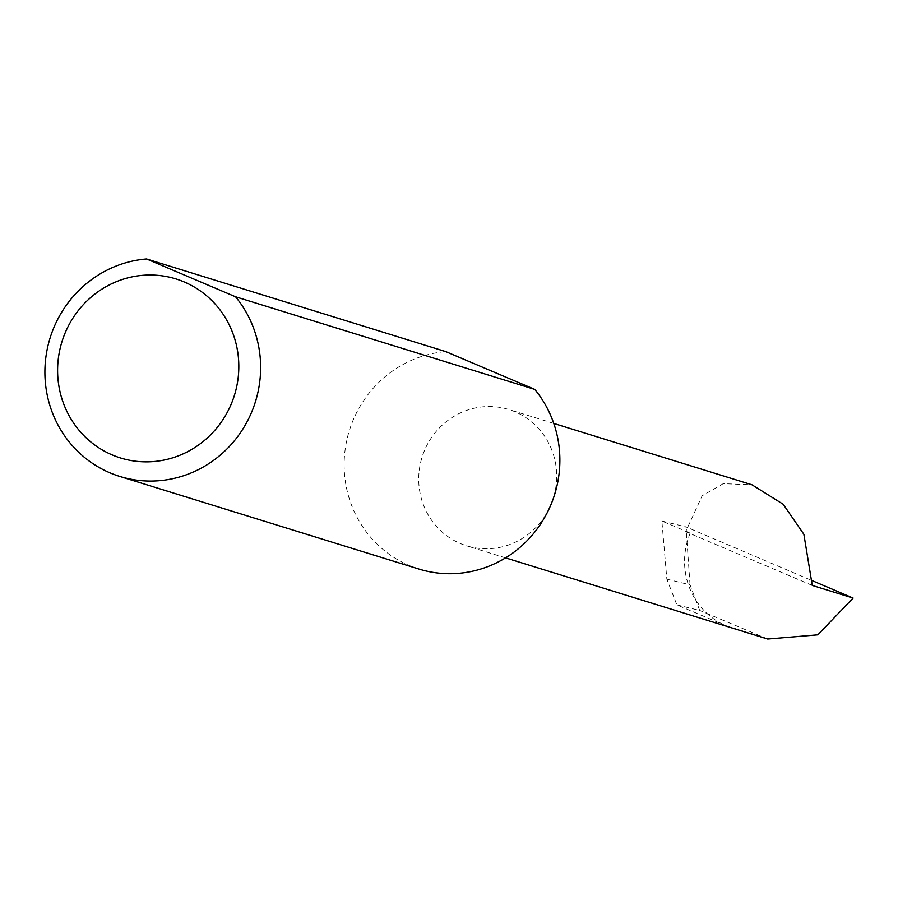 <?xml version="1.0" encoding="UTF-8"?>
<svg xmlns="http://www.w3.org/2000/svg" width="898" height="898" viewBox="0 0 898 898"><rect width="100%" height="100%" fill="white"/><g stroke="black" fill="none" stroke-linecap="round" stroke-linejoin="round"><path stroke-width="0.67" stroke-dasharray="4.49 3.37" d="M690.225 533.064A71.346 68.753 -72.8 0 0 726.112 625.794L676.868 604.882L666.844 579.176L661.86 521.02L690.225 533.064L685.668 531.661L702.124 495.786L723.227 483.674L751.94 484.774M551.002 504.541A71.346 68.753 -72.8 0 0 508.796 409.499A71.346 68.753 -72.8 0 0 424.395 450.774A71.346 68.753 -72.8 0 0 466.601 545.804A71.346 68.753 -72.8 0 0 551.002 504.541M419.007 569.074A111.565 107.513 107.2 0 1 353.015 420.455A111.565 107.513 107.2 0 1 445.812 351.623M676.868 604.882L699.688 610.438L690.046 584.822L666.844 579.176M690.046 584.822L685.96 526.89L812.712 580.871M767.689 639.028L699.688 610.438M661.86 521.02L685.96 526.89M812.263 585.429L685.668 531.661M726.112 625.794L761.437 636.727M553.774 423.429L508.796 409.499M505.552 557.871L466.601 545.804"/><path stroke-width="1.35" d="M553.774 423.429L751.94 484.774L783.191 504.261L803.867 534.288L812.263 585.429L853.1 598.068L817.842 634.83L767.689 639.028L505.552 557.871M231.358 403.763A93.718 90.305 -72.8 0 0 184.213 281.95A93.718 90.305 -72.8 0 0 65.06 333.124A93.718 90.305 -72.8 0 0 112.205 454.927A93.718 90.305 -72.8 0 0 231.358 403.763M235.534 296.767A111.565 107.513 107.2 0 1 251.754 411.901A111.565 107.513 107.2 0 1 119.771 476.423A111.565 107.513 107.2 0 1 53.779 327.804A111.565 107.513 107.2 0 1 146.565 258.972L235.534 296.767L534.781 389.406A111.565 107.513 107.2 0 1 551.002 504.541A111.565 107.513 107.2 0 1 419.007 569.074L119.771 476.423M812.712 580.871L853.1 598.068M146.565 258.972L445.812 351.623L534.781 389.406"/></g></svg>
